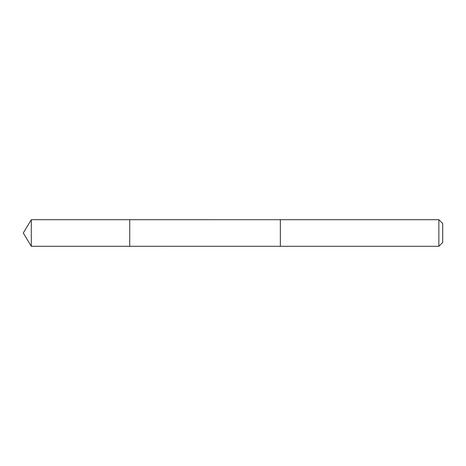 <?xml version="1.0" encoding="UTF-8"?>
<svg xmlns="http://www.w3.org/2000/svg" width="466" height="466" viewBox="0 0 466 466"><rect width="100%" height="100%" fill="white"/><g stroke="black" fill="none" stroke-linecap="round" stroke-linejoin="round"><path stroke-width="0.35" stroke-dasharray="2.33 1.75" d="M129.729 222.084L129.729 246.304L129.729 222.084M31.292 246.304L31.292 219.696M280.351 222.09L280.351 246.304L280.351 222.09M438.861 246.304L438.861 219.696M442.7 242.466L442.7 223.534"/><path stroke-width="0.7" d="M129.729 246.304L129.729 219.696L31.292 219.696L31.292 246.304L129.729 246.304L129.729 219.696L280.351 219.702L280.351 246.298L31.292 246.304L23.3 233L31.292 246.304M280.351 243.916L280.351 246.304L438.861 246.304L438.861 219.696L280.351 219.696L280.351 243.916M438.861 219.696L442.7 223.534L442.7 242.466L438.861 246.304M23.3 233L31.292 219.696"/></g></svg>
